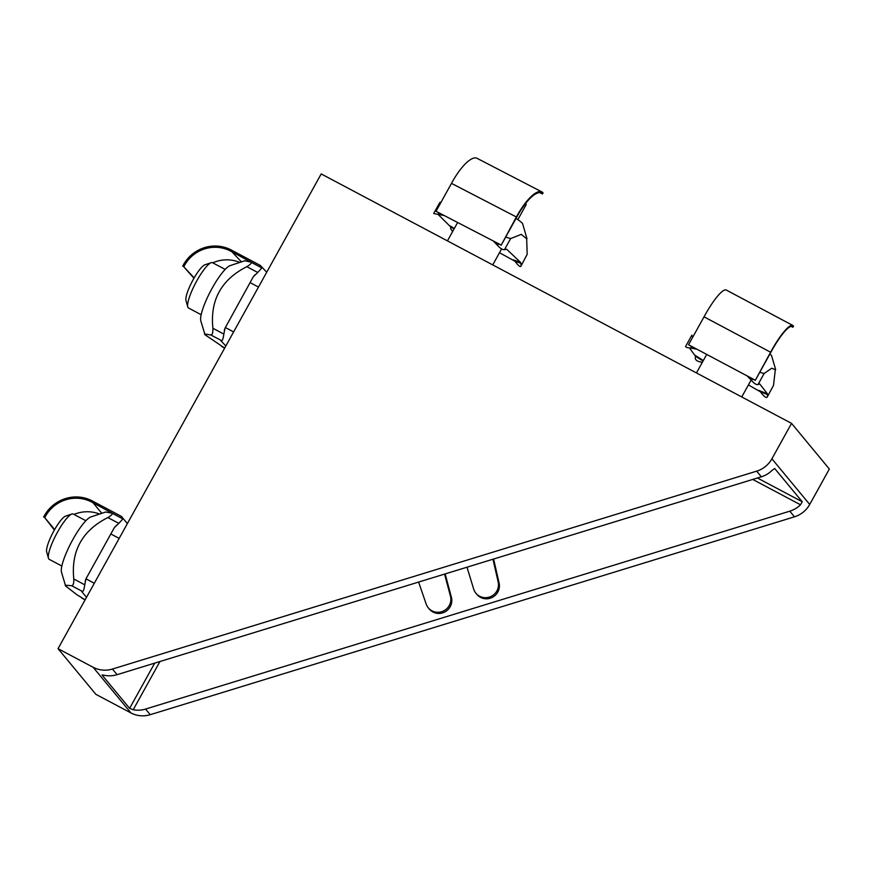 <?xml version="1.0" encoding="UTF-8"?>
<svg xmlns="http://www.w3.org/2000/svg" width="873" height="873" viewBox="0 0 873 873"><rect width="100%" height="100%" fill="white"/><g stroke="black" fill="none" stroke-linecap="round" stroke-linejoin="round"><path stroke-width="1.31" d="M756.673 471.158L112.431 669.045A25.633 24.957 140.4 0 1 93.149 667.288L58.044 648.672L321.199 173.934L791.549 423.372L771.907 458.805A25.633 24.957 140.4 0 1 756.673 471.158L761.343 476.8L117.091 674.676A25.633 24.957 -39.6 0 1 104.749 675.364L102.163 674.96M102.054 675.015L129.619 708.363L133.209 709.738L159.945 661.516M752.733 479.441L800.519 504.78L802.243 501.768L774.711 468.517L772.048 470.394A25.633 24.957 -39.6 0 1 761.343 476.8M800.519 504.78A25.633 24.957 140.4 0 1 789.803 511.174L145.562 709.062A25.633 24.957 140.4 0 1 133.209 709.738M493.594 559.036L499.105 583.088A12.822 12.484 140.4 0 1 476.865 594.382L475.927 593.247A12.822 12.484 140.4 0 1 473.668 589.035L466.99 567.21M445.154 573.91L451.396 597.285A12.822 12.484 140.4 0 1 429.254 609.005L428.327 607.87A12.822 12.484 140.4 0 1 426.188 604.072L418.604 582.073M58.044 648.672L95.855 694.319L130.95 712.935A25.633 24.957 -39.6 0 0 150.232 714.692L794.474 516.816A25.633 24.957 -39.6 0 0 809.708 504.452L829.35 469.03L791.549 423.372M444.564 574.096L450.457 596.161A12.822 12.484 140.4 0 1 428.327 607.87M492.961 559.233L498.177 581.964A12.822 12.484 140.4 0 1 475.927 593.247M525.491 203.584A25.633 2.183 29 0 1 526.146 204.457A25.633 2.183 29 0 1 526.135 204.664L517.853 219.614M201.161 314.706L188.524 308.005A25.633 5.434 -62.1 0 1 188.153 307.7A25.633 5.434 -62.1 0 1 187.771 306.914A25.633 5.434 -62.1 0 1 195.738 282.808A25.633 5.434 -62.1 0 1 211.222 262.697A25.633 5.434 -62.1 0 1 212.543 262.708L225.179 269.408M211.222 262.697L204.926 264.792A20.723 4.387 117.9 0 0 192.409 281.051A20.723 4.387 117.9 0 0 185.971 300.53L187.771 306.914M61.841 566.031L49.215 559.331A25.633 5.434 -62.1 0 1 48.833 559.026A25.633 5.434 -62.1 0 1 48.452 558.24A25.633 5.434 -62.1 0 1 56.418 534.145A25.633 5.434 -62.1 0 1 71.902 514.022A25.633 5.434 -62.1 0 1 73.234 514.033L85.86 520.734M71.902 514.022L65.617 516.118A20.723 4.387 117.9 0 0 53.1 532.377A20.723 4.387 117.9 0 0 46.662 551.856L48.452 558.24M73.954 514.415A34.44 33.534 140.4 0 1 99.566 514.055M121.172 518.005L93.084 502.815L101.781 513.313M93.084 502.815A34.44 33.534 -39.6 0 0 44.752 517.656L54.639 529.584M44.752 517.656L54.388 530.031M43.65 517.067A35.728 34.778 140.4 0 1 93.706 501.691L121.369 516.369L127.371 523.614M85.128 599.816L76.737 594.6L65.628 586.001L61.492 572.241A32.05 6.788 117.9 0 1 71.455 542.111A32.05 6.788 117.9 0 1 90.803 516.969L105.709 512.004L112.093 513.182L122.831 518.911M121.369 516.369L120.747 517.482M73.801 578.995C73.899 583.448 73.179 585.685 71.641 585.707L82.586 591.512C83.448 591.152 84.168 588.915 84.757 584.801L73.801 578.995C70.931 550.972 82.28 530.489 107.859 517.558L118.804 523.364L122.929 518.933M86.503 597.339L81.811 591.676L82.586 591.512M118.804 523.364L114.374 527.576L85.936 578.875L84.757 584.801M65.137 585.194L71.641 585.707M81.909 598.114L82.673 598.518M111.886 513.106C113.032 513.782 111.689 515.277 107.859 517.558M212.772 262.828A34.44 33.578 136.9 0 1 239.78 262.424M260.154 267.029L232.032 251.871L241.406 261.878M232.032 251.871A34.44 33.578 -43.1 0 0 183.788 266.8L194.166 277.887M183.788 266.8L193.948 278.258M182.686 266.21A35.728 34.822 136.9 0 1 232.655 250.747L260.318 265.425L266.702 272.245M224.667 348.076L205.035 334.774L200.812 320.915A32.05 6.788 117.9 0 1 210.764 290.785A32.05 6.788 117.9 0 1 230.123 265.632L244.778 260.765L250.867 262.118L261.813 267.924M260.318 265.425L259.707 266.538M212.903 328.281C213.012 332.744 212.314 334.959 210.797 334.937L221.742 340.732C222.571 340.415 223.27 338.2 223.848 334.086L212.903 328.281C209.978 300.203 221.273 279.666 246.808 266.68L257.753 272.485L261.889 267.946M225.834 345.981L221.011 340.83L221.742 340.732M257.753 272.485L253.334 276.697L225.027 328.15L223.848 334.086M204.489 333.977L210.797 334.937M221.567 346.439L222.211 346.777M250.867 262.118C251.991 262.849 250.627 264.377 246.808 266.68M501.189 245.193L516.369 216.984A35.728 11.153 -62.6 0 1 541.904 191.918A35.728 11.153 -62.6 0 1 543.05 192.868L542.439 193.981A34.44 10.749 117.4 0 0 541.315 193.053A34.44 10.749 117.4 0 0 516.674 217.268L501.189 245.193L494.282 241.679M539.907 192.671L542.439 193.981M541.904 191.918L477.029 158.308A35.728 11.153 117.4 0 0 451.494 183.363L516.369 216.984M451.494 183.363L436.02 211.288L500.895 244.909M442.415 214.987L436.02 211.288M498.483 243.796L497.577 245.422L493.583 241.254M452.618 231.531L450.763 228.933L450.632 226.882L454.036 228.966M520.908 266.254L527.172 254.305L520.908 266.254C520.308 266.996 519.053 266.232 517.143 263.973L514.852 261.169L520.908 263.297L520.581 262.424L506.656 249.231L504.496 249.656L510.618 238.602L505.685 237.074M499.498 252.723L514.852 261.169M497.577 245.422C500.262 248.456 502.564 249.864 504.496 249.656M440.308 203.551L439.61 202.82L433.685 213.536L443.921 215.522M521.039 265.348L520.908 263.297M439.61 202.82L440.33 202.187M438.311 214.627L450.632 226.882M510.618 238.602L521.29 234.357L526.67 238.798L527.172 254.305M526.976 238.711L522.676 223.892A32.05 2.728 -151 0 0 516.063 218.37M755.276 380.366L770.586 352.223A35.728 7.06 -62 0 1 792.826 325.443A35.728 7.06 -62 0 1 793.492 326.12L792.87 327.244A34.44 6.809 118 0 0 792.226 326.567A34.44 6.809 118 0 0 770.761 352.441L755.276 380.366L748.237 376.7M791.309 326.415L792.87 327.244M792.826 325.443L726.271 290.032A35.728 7.06 118 0 0 704.031 316.823L770.586 352.223M704.031 316.823L688.546 344.748L755.112 380.148M695.268 348.611L688.546 344.748M752.504 378.893L751.598 380.53L747.474 376.219M702.372 362.24L701.674 362.175C697.571 361.564 695.432 360.211 695.279 358.137L695.497 356.271L703.049 361.029M767.214 397.062L773.5 385.44L767.214 397.062C766.418 398.012 764.912 397.204 762.686 394.629L760.318 391.737L767.607 394.629L767.509 393.876L759.685 383.913L758.004 384.567L764.126 373.513L759.761 372.28M748.423 384.928L760.318 391.737M751.598 380.53C754.327 383.629 756.455 384.971 758.004 384.567M691.602 335.636L685.611 346.461C685.491 347.148 687.149 347.683 690.587 348.076L696.523 349.113M767.378 396.495L767.607 394.629M692.889 336.923L691.602 335.647L692.016 335.156M689.452 347.945L695.497 356.271M764.126 373.513L771.743 368.22L775.3 369.737L773.5 385.44M775.66 369.628L771.677 355.944A32.05 2.728 -151 0 0 769.899 353.991M154.696 663.131L129.619 708.363M802.243 501.768L757.426 478M809.708 504.452L771.907 458.805M789.803 511.174L794.474 516.816M145.562 709.062L150.232 714.692M117.091 674.676L112.431 669.045M93.149 667.288L130.95 712.935M451.396 597.285L450.457 596.161M499.105 583.088L498.177 581.964M85.205 581.167L85.936 578.875M114.374 527.576L116.393 525.35M224.285 330.485L225.027 328.15M253.334 276.697L255.287 274.515M438.115 214.616L439.021 212.979M454.32 228.464L450.304 226.009M520.581 262.424L513.149 259.794M690.587 348.076L691.492 346.439M703.332 360.516L695.41 355.518M767.509 393.876L758.561 390.318M741.744 396.964L751.162 379.995M696.447 372.946L706.715 354.405M492.743 264.912L501.593 248.936M447.434 240.883L457.627 222.495M525.786 203.213L526.146 204.457M258.484 287.075L250.082 282.612M233.626 331.926L225.365 327.539M119.175 538.401L110.827 533.97M94.306 583.251L85.969 578.832M85.118 599.838L82.302 598.343M224.656 348.098L221.895 346.625"/></g></svg>

